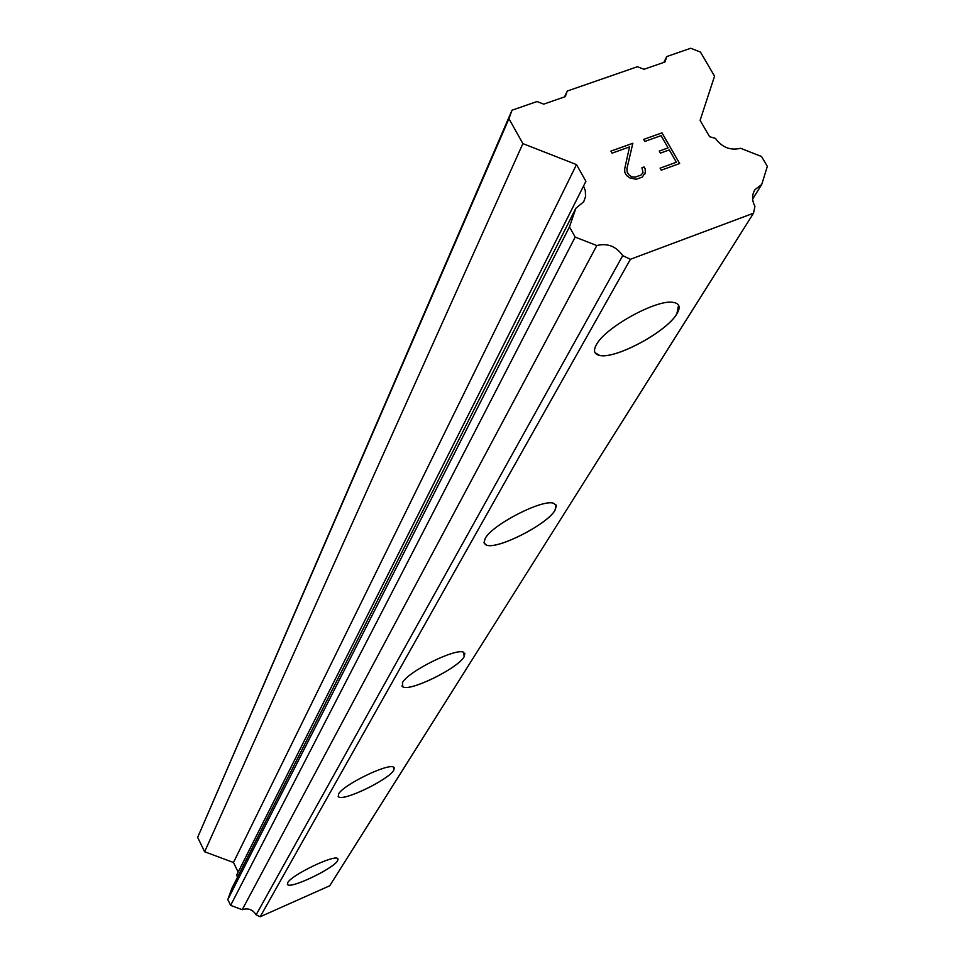 <?xml version="1.0" encoding="UTF-8"?>
<svg xmlns="http://www.w3.org/2000/svg" width="965" height="965" viewBox="0 0 965 965"><rect width="100%" height="100%" fill="white"/><g stroke="black" fill="none" stroke-linecap="round" stroke-linejoin="round"><path stroke-width="1.45" d="M338.04 858.934L337.666 860.623C333.757 868.367 291.321 888.801 287.666 884.688L287.365 884.338M287.654 882.794C290.96 875.291 334.059 854.435 337.702 858.561L337.678 860.647C333.769 868.391 291.334 888.825 287.679 884.712L287.654 882.794M394.275 767.802L393.768 770.179C388.919 779.539 343.709 801.457 338.643 796.861L338.124 796.318M338.51 794.159C342.611 785.088 388.581 762.664 393.684 767.235L393.78 770.203C388.931 779.563 343.721 801.481 338.655 796.897L338.51 794.159M464.865 653.281L464.141 656.731C458.037 668.226 410.041 691.821 402.839 686.839L401.85 685.946M402.405 682.798C407.58 671.664 456.409 647.443 463.755 652.34L464.153 656.755C458.049 668.263 410.065 691.857 402.851 686.875L402.405 682.798M556.081 504.96L555.008 510.232C547.191 524.55 496.806 550.062 486.288 545.02L484.285 543.476M485.106 538.675C491.74 524.839 542.969 498.519 553.826 503.356L556.383 505.829L555.032 510.268C547.215 524.586 496.83 550.098 486.312 545.056L484.02 542.728L485.106 538.675M678.564 305.181L676.863 313.794C666.719 331.803 615.175 359.511 599.567 355.373L595.031 352.683M596.334 344.819C604.958 327.497 657.201 298.74 673.461 302.419C679.613 303.529 680.747 307.34 676.887 313.83C666.743 331.839 615.2 359.547 599.579 355.422C594.187 354.264 593.101 350.729 596.334 344.819M676.344 162.265L660.12 168.151L676.356 162.229L669.288 149.937L660.434 153.121L659.264 151.071L668.106 147.886L659.276 151.095M668.106 147.886L661.061 135.631L644.813 141.445L643.643 139.406L661.99 132.844L679.65 163.519L661.278 170.19L660.108 168.127M679.613 163.531L661.966 132.881L643.655 139.43M627.129 171.854L626.936 168.537L627.129 171.854L628.685 174.569L631.629 176.8L635.235 177.138L641.013 175.039L643.04 172.651L641.93 167.729L644.089 166.957L645.151 168.815L644.065 166.993L641.942 167.753M645.151 168.815L645.344 172.409L645.127 168.839M645.356 172.373L642.364 177.053L636.237 179.273L629.831 177.958L626.562 175.497L624.825 172.421L624.681 168.899L629.518 146.921L612.087 153.158L610.917 151.107L632.847 143.266L626.961 168.501L632.823 143.303L610.929 151.131M644.632 174.46L645.344 172.409M643.04 172.651L641.001 175.075L635.223 177.174L631.617 176.824L628.661 174.605L627.117 171.879M761.723 184.472L755.125 189.514C751.819 194.58 751.747 200.177 754.932 206.305L753.508 213.217L630.41 259.283L622.739 255.653C616.116 246.28 607.48 242.903 596.816 245.544L575.164 237.101L569.459 226.908L575.888 208.235L583.729 201.769L585.574 196.438L585.297 190.624L583.535 186.04L585.912 181.311L576.491 164.593L522.885 143.616L508.941 118.683L512.029 110.203L537.047 101.53L543.693 104.136L565.285 96.645L567.263 91.048L637.455 66.718L644.005 69.299L664.969 62.013L666.815 56.549L690.747 48.25L700.469 52.086L714.546 76.163L700.107 120.372L709.601 136.716L715.463 138.393C722.013 147.428 730.396 150.733 740.613 148.284L761.578 156.535L767.344 166.378L761.723 184.472L752.64 199.043M575.888 208.235L231.865 888.355L227.8 899.561L230.623 905.375L242.227 909.693C248.138 907.812 252.77 909.537 256.111 914.844L260.2 916.75L329.716 885.774L753.508 213.217M512.029 110.203L197.656 837.367L204.628 851.757L233.47 862.493L238.162 872.107L236.715 874.99L237.474 877.269M567.263 91.048L564.561 96.886M508.941 118.683L197.656 837.367M522.885 143.616L204.628 851.757M576.491 164.593L233.47 862.493M585.912 181.311L238.162 872.107M583.535 186.04L236.715 874.99M569.459 226.908L227.8 899.561M575.164 237.101L230.623 905.375M596.816 245.544L242.227 909.693M622.739 255.653L256.111 914.844M630.41 259.283L260.2 916.75M666.815 56.549L663.787 62.423M755.125 189.514L754.232 190.961"/></g></svg>
